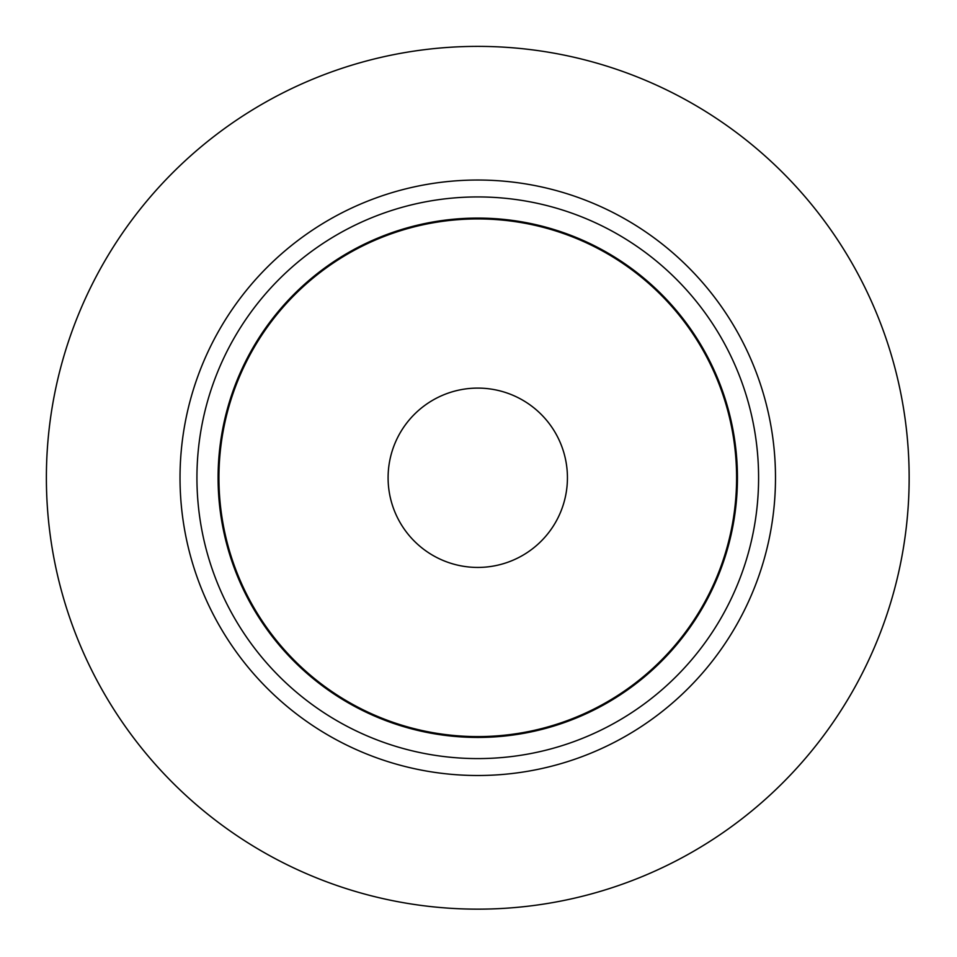 <?xml version="1.0" encoding="UTF-8"?>
<svg xmlns="http://www.w3.org/2000/svg" width="957" height="957" viewBox="0 0 957 957"><rect width="100%" height="100%" fill="white"/><g stroke="black" fill="none" stroke-linecap="round" stroke-linejoin="round"><path stroke-width="1.44" d="M477.758 758.59A280.82 280.82 0 0 0 720.968 337.354A280.82 280.82 0 0 0 234.561 337.354A280.82 280.82 0 0 0 477.758 758.59M477.758 775.505A297.747 297.747 0 0 0 735.61 328.897A297.747 297.747 0 0 0 219.907 328.897A297.747 297.747 0 0 0 477.758 775.505M477.758 736.591A258.833 258.833 0 0 0 701.924 348.348A258.833 258.833 0 0 0 253.605 348.348A258.833 258.833 0 0 0 477.758 736.591M909.15 477.758A431.392 431.392 0 0 0 477.758 46.379A431.392 431.392 0 0 0 46.379 477.758A431.392 431.392 0 0 0 477.758 909.15A431.392 431.392 0 0 0 909.15 477.758M477.758 737.44A259.682 259.682 0 0 0 702.653 347.929A259.682 259.682 0 0 0 252.875 347.929A259.682 259.682 0 0 0 477.758 737.44M477.758 567.429A89.659 89.659 0 0 0 567.429 477.758A89.659 89.659 0 0 0 477.758 388.099A89.659 89.659 0 0 0 388.099 477.758A89.659 89.659 0 0 0 477.758 567.429"/></g></svg>
